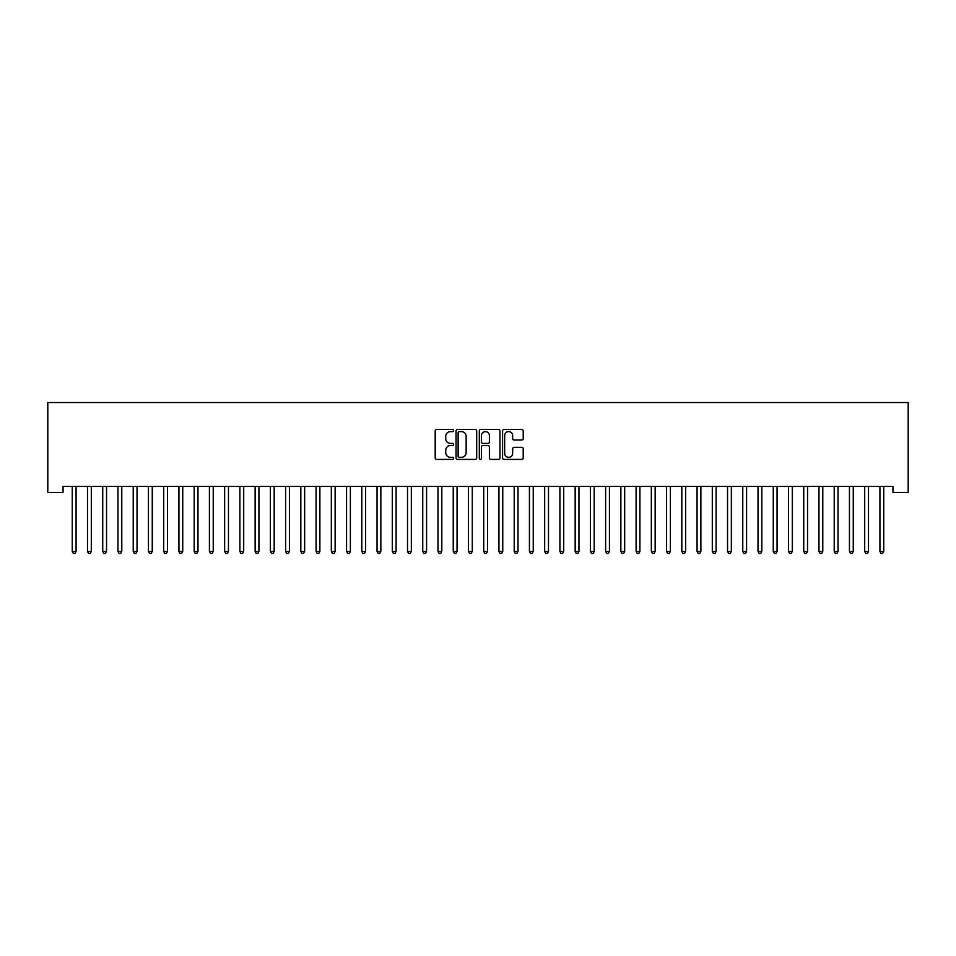 <?xml version="1.0" encoding="UTF-8"?>
<svg xmlns="http://www.w3.org/2000/svg" width="956" height="956" viewBox="0 0 956 956"><rect width="100%" height="100%" fill="white"/><g stroke="black" fill="none" stroke-linecap="round" stroke-linejoin="round"><path stroke-width="1.43" d="M453.622 430.547A1.052 1.052 0 0 0 452.57 429.495L436.677 429.495A1.494 1.494 0 0 0 435.183 431.001L435.183 457.924A1.494 1.494 0 0 0 436.677 459.418L452.57 459.418A1.052 1.052 0 0 0 453.622 458.366A1.052 1.052 0 0 0 452.57 457.327L450.515 457.327A4.792 4.792 0 0 1 445.723 452.535L445.723 450.288A4.792 4.792 0 0 1 450.515 445.508L452.57 445.508A1.052 1.052 0 0 0 453.622 444.456A1.052 1.052 0 0 0 452.57 443.417L450.515 443.417A4.792 4.792 0 0 1 445.723 438.625L445.723 436.378A4.792 4.792 0 0 1 450.515 431.598L452.57 431.598A1.052 1.052 0 0 0 453.622 430.547M521.713 440.047A1.494 1.494 0 0 0 523.207 438.553L523.207 431.001A1.494 1.494 0 0 0 521.713 429.495L504.063 429.495A1.494 1.494 0 0 0 502.569 431.001L502.569 457.924A1.494 1.494 0 0 0 504.063 459.418L521.713 459.418A1.494 1.494 0 0 0 523.207 457.924L523.207 448.794A1.494 1.494 0 0 0 521.713 447.3L514.161 447.3A1.494 1.494 0 0 0 512.667 448.794L512.667 453.323A4.003 4.003 0 0 1 508.664 457.327A4.003 4.003 0 0 1 504.66 453.323L504.66 435.601A4.003 4.003 0 0 1 508.664 431.598A4.003 4.003 0 0 1 512.667 435.601L512.667 438.553A1.494 1.494 0 0 0 514.161 440.047L521.713 440.047M892.964 486.365L63.036 486.365L63.036 492.46L47.8 492.46L47.8 402.548L908.2 402.548L908.2 492.46L892.964 492.46L892.964 486.365M476.685 431.001A1.494 1.494 0 0 0 475.192 429.495L457.542 429.495A1.494 1.494 0 0 0 456.048 431.001L456.048 457.924A1.494 1.494 0 0 0 457.542 459.418L475.192 459.418A1.494 1.494 0 0 0 476.685 457.924L476.685 431.001M480.808 429.495L498.458 429.495A1.494 1.494 0 0 1 499.952 431.001L499.952 457.924A1.494 1.494 0 0 1 498.458 459.418L490.906 459.418A1.494 1.494 0 0 1 489.4 457.924L489.4 447.002A1.494 1.494 0 0 0 487.907 445.508L482.9 445.508A1.494 1.494 0 0 0 481.406 447.002L481.406 458.366A1.052 1.052 0 0 1 480.354 459.418A1.052 1.052 0 0 1 479.315 458.366L479.315 431.001A1.494 1.494 0 0 1 480.808 429.495M459.191 431.598A1.052 1.052 0 0 0 458.139 432.638L458.139 456.275A1.052 1.052 0 0 0 459.191 457.327L461.354 457.327A4.792 4.792 0 0 0 466.146 452.535L466.146 436.378A4.792 4.792 0 0 0 461.354 431.598L459.191 431.598M489.4 435.673A4.003 4.003 0 0 0 485.409 431.67A4.003 4.003 0 0 0 481.406 435.673L481.406 441.911A1.494 1.494 0 0 0 482.9 443.417L487.907 443.417A1.494 1.494 0 0 0 489.4 441.911L489.4 435.673M72.154 486.592A1.53 1.53 -179.6 0 1 72.262 487.154A1.53 1.53 179.6 0 0 72.154 486.592L72.058 486.365M76.265 486.365L76.181 486.592A1.53 1.53 179.6 0 0 76.074 487.154L76.074 551.469L72.262 551.469L72.262 487.154M76.074 551.469L74.927 553.452L73.397 553.452L72.262 551.469M87.39 486.592A1.53 1.53 -179.6 0 1 87.498 487.154A1.53 1.53 179.6 0 0 87.39 486.592L87.295 486.365M102.627 486.592A1.53 1.53 -179.6 0 1 102.734 487.154A1.53 1.53 179.6 0 0 102.627 486.592L102.531 486.365M91.513 486.365L91.418 486.592A1.53 1.53 179.6 0 0 91.31 487.154L91.31 551.469L87.498 551.469L87.498 487.154M91.31 551.469L90.163 553.452L88.645 553.452L87.498 551.469M106.749 486.365L106.654 486.592A1.53 1.53 179.6 0 0 106.546 487.154L106.546 551.469L102.734 551.469L102.734 487.154M106.546 551.469L105.399 553.452L103.881 553.452L102.734 551.469M117.863 486.592A1.53 1.53 -179.6 0 1 117.97 487.154A1.53 1.53 179.6 0 0 117.863 486.592L117.779 486.365M133.099 486.592A1.53 1.53 -179.6 0 1 133.219 487.154A1.53 1.53 179.6 0 0 133.099 486.592L133.015 486.365M121.986 486.365L121.902 486.592A1.53 1.53 179.6 0 0 121.782 487.154L121.782 551.469L117.97 551.469L117.97 487.154M121.782 551.469L120.647 553.452L119.118 553.452L117.97 551.469M137.222 486.365L137.138 486.592A1.53 1.53 179.6 0 0 137.031 487.154L137.031 551.469L133.219 551.469L133.219 487.154M137.031 551.469L135.883 553.452L134.354 553.452L133.219 551.469M148.347 486.592A1.53 1.53 -179.6 0 1 148.455 487.154A1.53 1.53 179.6 0 0 148.347 486.592L148.252 486.365M152.47 486.365L152.374 486.592A1.53 1.53 179.6 0 0 152.267 487.154L152.267 551.469L148.455 551.469L148.455 487.154M152.267 551.469L151.12 553.452L149.602 553.452L148.455 551.469M163.584 486.592A1.53 1.53 -179.6 0 1 163.691 487.154A1.53 1.53 179.6 0 0 163.584 486.592L163.488 486.365M167.706 486.365L167.611 486.592A1.53 1.53 179.6 0 0 167.503 487.154L167.503 551.469L163.691 551.469L163.691 487.154M167.503 551.469L166.356 553.452L164.838 553.452L163.691 551.469M178.82 486.592A1.53 1.53 -179.6 0 1 178.927 487.154A1.53 1.53 179.6 0 0 178.82 486.592L178.736 486.365M182.943 486.365L182.847 486.592A1.53 1.53 179.6 0 0 182.739 487.154L182.739 551.469L178.927 551.469L178.927 487.154M182.739 551.469L181.604 553.452L180.075 553.452L178.927 551.469M194.056 486.592A1.53 1.53 -179.6 0 1 194.176 487.154A1.53 1.53 179.6 0 0 194.056 486.592L193.972 486.365M198.179 486.365L198.095 486.592A1.53 1.53 179.6 0 0 197.976 487.154L197.976 551.469L194.176 551.469L194.176 487.154M197.976 551.469L196.84 553.452L195.311 553.452L194.176 551.469M209.304 486.592A1.53 1.53 -179.6 0 1 209.412 487.154A1.53 1.53 179.6 0 0 209.304 486.592L209.209 486.365M213.415 486.365L213.331 486.592A1.53 1.53 179.6 0 0 213.224 487.154L213.224 551.469L209.412 551.469L209.412 487.154M213.224 551.469L212.077 553.452L210.559 553.452L209.412 551.469M224.541 486.592A1.53 1.53 -179.6 0 1 224.648 487.154A1.53 1.53 179.6 0 0 224.541 486.592L224.445 486.365M228.663 486.365L228.568 486.592A1.53 1.53 179.6 0 0 228.46 487.154L228.46 551.469L224.648 551.469L224.648 487.154M228.46 551.469L227.313 553.452L225.795 553.452L224.648 551.469M239.777 486.592A1.53 1.53 -179.6 0 1 239.884 487.154A1.53 1.53 179.6 0 0 239.777 486.592L239.693 486.365M243.9 486.365L243.804 486.592A1.53 1.53 179.6 0 0 243.696 487.154L243.696 551.469L239.884 551.469L239.884 487.154M243.696 551.469L242.561 553.452L241.031 553.452L239.884 551.469M255.013 486.592A1.53 1.53 -179.6 0 1 255.133 487.154A1.53 1.53 179.6 0 0 255.013 486.592L254.929 486.365M259.136 486.365L259.052 486.592A1.53 1.53 179.6 0 0 258.933 487.154L258.933 551.469L255.133 551.469L255.133 487.154M258.933 551.469L257.797 553.452L256.268 553.452L255.133 551.469M270.261 486.592A1.53 1.53 -179.6 0 1 270.369 487.154A1.53 1.53 179.6 0 0 270.261 486.592L270.166 486.365M274.372 486.365L274.288 486.592A1.53 1.53 179.6 0 0 274.181 487.154L274.181 551.469L270.369 551.469L270.369 487.154M274.181 551.469L273.034 553.452L271.516 553.452L270.369 551.469M285.497 486.592A1.53 1.53 -179.6 0 1 285.605 487.154A1.53 1.53 179.6 0 0 285.497 486.592L285.402 486.365M289.62 486.365L289.525 486.592A1.53 1.53 179.6 0 0 289.417 487.154L289.417 551.469L285.605 551.469L285.605 487.154M289.417 551.469L288.27 553.452L286.752 553.452L285.605 551.469M300.734 486.592A1.53 1.53 -179.6 0 1 300.841 487.154A1.53 1.53 179.6 0 0 300.734 486.592L300.65 486.365M304.856 486.365L304.761 486.592A1.53 1.53 179.6 0 0 304.653 487.154L304.653 551.469L300.841 551.469L300.841 487.154M304.653 551.469L303.518 553.452L301.988 553.452L300.841 551.469M315.97 486.592A1.53 1.53 -179.6 0 1 316.089 487.154A1.53 1.53 179.6 0 0 315.97 486.592L315.886 486.365M320.093 486.365L320.009 486.592A1.53 1.53 179.6 0 0 319.89 487.154L319.89 551.469L316.089 551.469L316.089 487.154M319.89 551.469L318.754 553.452L317.225 553.452L316.089 551.469M331.218 486.592A1.53 1.53 -179.6 0 1 331.326 487.154A1.53 1.53 179.6 0 0 331.218 486.592L331.123 486.365M335.329 486.365L335.245 486.592A1.53 1.53 179.6 0 0 335.138 487.154L335.138 551.469L331.326 551.469L331.326 487.154M335.138 551.469L333.991 553.452L332.461 553.452L331.326 551.469M346.454 486.592A1.53 1.53 -179.6 0 1 346.562 487.154A1.53 1.53 179.6 0 0 346.454 486.592L346.359 486.365M350.577 486.365L350.482 486.592A1.53 1.53 179.6 0 0 350.374 487.154L350.374 551.469L346.562 551.469L346.562 487.154M350.374 551.469L349.227 553.452L347.709 553.452L346.562 551.469M361.691 486.592A1.53 1.53 -179.6 0 1 361.798 487.154A1.53 1.53 179.6 0 0 361.691 486.592L361.607 486.365M365.813 486.365L365.718 486.592A1.53 1.53 179.6 0 0 365.61 487.154L365.61 551.469L361.798 551.469L361.798 487.154M365.61 551.469L364.463 553.452L362.945 553.452L361.798 551.469M376.927 486.592A1.53 1.53 -179.6 0 1 377.046 487.154A1.53 1.53 179.6 0 0 376.927 486.592L376.843 486.365M381.05 486.365L380.966 486.592A1.53 1.53 179.6 0 0 380.846 487.154L380.846 551.469L377.046 551.469L377.046 487.154M380.846 551.469L379.711 553.452L378.182 553.452L377.046 551.469M392.175 486.592A1.53 1.53 -179.6 0 1 392.283 487.154A1.53 1.53 179.6 0 0 392.175 486.592L392.08 486.365M396.286 486.365L396.202 486.592A1.53 1.53 179.6 0 0 396.095 487.154L396.095 551.469L392.283 551.469L392.283 487.154M396.095 551.469L394.948 553.452L393.418 553.452L392.283 551.469M407.411 486.592A1.53 1.53 -179.6 0 1 407.519 487.154A1.53 1.53 179.6 0 0 407.411 486.592L407.316 486.365M411.534 486.365L411.439 486.592A1.53 1.53 179.6 0 0 411.331 487.154L411.331 551.469L407.519 551.469L407.519 487.154M411.331 551.469L410.184 553.452L408.666 553.452L407.519 551.469M422.648 486.592A1.53 1.53 -179.6 0 1 422.755 487.154A1.53 1.53 179.6 0 0 422.648 486.592L422.564 486.365M426.77 486.365L426.675 486.592A1.53 1.53 179.6 0 0 426.567 487.154L426.567 551.469L422.755 551.469L422.755 487.154M426.567 551.469L425.42 553.452L423.902 553.452L422.755 551.469M437.884 486.592A1.53 1.53 -179.6 0 1 437.991 487.154A1.53 1.53 179.6 0 0 437.884 486.592L437.8 486.365M442.007 486.365L441.923 486.592A1.53 1.53 179.6 0 0 441.803 487.154L441.803 551.469L437.991 551.469L437.991 487.154M441.803 551.469L440.668 553.452L439.139 553.452L437.991 551.469M453.132 486.592A1.53 1.53 -179.6 0 1 453.24 487.154A1.53 1.53 179.6 0 0 453.132 486.592L453.036 486.365M457.243 486.365L457.159 486.592A1.53 1.53 179.6 0 0 457.052 487.154L457.052 551.469L453.24 551.469L453.24 487.154M457.052 551.469L455.904 553.452L454.375 553.452L453.24 551.469M468.368 486.592A1.53 1.53 -179.6 0 1 468.476 487.154A1.53 1.53 179.6 0 0 468.368 486.592L468.273 486.365M472.491 486.365L472.395 486.592A1.53 1.53 179.6 0 0 472.288 487.154L472.288 551.469L468.476 551.469L468.476 487.154M472.288 551.469L471.141 553.452L469.623 553.452L468.476 551.469M483.605 486.592A1.53 1.53 -179.6 0 1 483.712 487.154A1.53 1.53 179.6 0 0 483.605 486.592L483.509 486.365M487.727 486.365L487.632 486.592A1.53 1.53 179.6 0 0 487.524 487.154L487.524 551.469L483.712 551.469L483.712 487.154M487.524 551.469L486.377 553.452L484.859 553.452L483.712 551.469M498.841 486.592A1.53 1.53 -179.6 0 1 498.948 487.154A1.53 1.53 179.6 0 0 498.841 486.592L498.757 486.365M502.964 486.365L502.868 486.592A1.53 1.53 179.6 0 0 502.76 487.154L502.76 551.469L498.948 551.469L498.948 487.154M502.76 551.469L501.625 553.452L500.096 553.452L498.948 551.469M514.077 486.592A1.53 1.53 -179.6 0 1 514.197 487.154A1.53 1.53 179.6 0 0 514.077 486.592L513.993 486.365M518.2 486.365L518.116 486.592A1.53 1.53 179.6 0 0 518.009 487.154L518.009 551.469L514.197 551.469L514.197 487.154M518.009 551.469L516.861 553.452L515.332 553.452L514.197 551.469M529.325 486.592A1.53 1.53 -179.6 0 1 529.433 487.154A1.53 1.53 179.6 0 0 529.325 486.592L529.23 486.365M533.436 486.365L533.352 486.592A1.53 1.53 179.6 0 0 533.245 487.154L533.245 551.469L529.433 551.469L529.433 487.154M533.245 551.469L532.098 553.452L530.58 553.452L529.433 551.469M544.562 486.592A1.53 1.53 -179.6 0 1 544.669 487.154A1.53 1.53 179.6 0 0 544.562 486.592L544.466 486.365M548.684 486.365L548.589 486.592A1.53 1.53 179.6 0 0 548.481 487.154L548.481 551.469L544.669 551.469L544.669 487.154M548.481 551.469L547.334 553.452L545.816 553.452L544.669 551.469M559.798 486.592A1.53 1.53 -179.6 0 1 559.905 487.154A1.53 1.53 179.6 0 0 559.798 486.592L559.714 486.365M563.92 486.365L563.825 486.592A1.53 1.53 179.6 0 0 563.717 487.154L563.717 551.469L559.905 551.469L559.905 487.154M563.717 551.469L562.582 553.452L561.053 553.452L559.905 551.469M575.034 486.592A1.53 1.53 -179.6 0 1 575.154 487.154A1.53 1.53 179.6 0 0 575.034 486.592L574.95 486.365M579.157 486.365L579.073 486.592A1.53 1.53 179.6 0 0 578.954 487.154L578.954 551.469L575.154 551.469L575.154 487.154M578.954 551.469L577.818 553.452L576.289 553.452L575.154 551.469M590.282 486.592A1.53 1.53 -179.6 0 1 590.39 487.154A1.53 1.53 179.6 0 0 590.282 486.592L590.187 486.365M594.393 486.365L594.309 486.592A1.53 1.53 179.6 0 0 594.202 487.154L594.202 551.469L590.39 551.469L590.39 487.154M594.202 551.469L593.055 553.452L591.537 553.452L590.39 551.469M605.518 486.592A1.53 1.53 -179.6 0 1 605.626 487.154A1.53 1.53 179.6 0 0 605.518 486.592L605.423 486.365M609.641 486.365L609.546 486.592A1.53 1.53 179.6 0 0 609.438 487.154L609.438 551.469L605.626 551.469L605.626 487.154M609.438 551.469L608.291 553.452L606.773 553.452L605.626 551.469M620.755 486.592A1.53 1.53 -179.6 0 1 620.862 487.154A1.53 1.53 179.6 0 0 620.755 486.592L620.671 486.365M624.877 486.365L624.782 486.592A1.53 1.53 179.6 0 0 624.674 487.154L624.674 551.469L620.862 551.469L620.862 487.154M624.674 551.469L623.539 553.452L622.009 553.452L620.862 551.469M635.991 486.592A1.53 1.53 -179.6 0 1 636.11 487.154A1.53 1.53 179.6 0 0 635.991 486.592L635.907 486.365M640.114 486.365L640.03 486.592A1.53 1.53 179.6 0 0 639.911 487.154L639.911 551.469L636.11 551.469L636.11 487.154M639.911 551.469L638.775 553.452L637.246 553.452L636.11 551.469M651.239 486.592A1.53 1.53 -179.6 0 1 651.347 487.154A1.53 1.53 179.6 0 0 651.239 486.592L651.144 486.365M655.35 486.365L655.266 486.592A1.53 1.53 179.6 0 0 655.159 487.154L655.159 551.469L651.347 551.469L651.347 487.154M655.159 551.469L654.012 553.452L652.482 553.452L651.347 551.469M666.475 486.592A1.53 1.53 -179.6 0 1 666.583 487.154A1.53 1.53 179.6 0 0 666.475 486.592L666.38 486.365M670.598 486.365L670.503 486.592A1.53 1.53 179.6 0 0 670.395 487.154L670.395 551.469L666.583 551.469L666.583 487.154M670.395 551.469L669.248 553.452L667.73 553.452L666.583 551.469M681.712 486.592A1.53 1.53 -179.6 0 1 681.819 487.154A1.53 1.53 179.6 0 0 681.712 486.592L681.628 486.365M685.834 486.365L685.739 486.592A1.53 1.53 179.6 0 0 685.631 487.154L685.631 551.469L681.819 551.469L681.819 487.154M685.631 551.469L684.484 553.452L682.966 553.452L681.819 551.469M696.948 486.592A1.53 1.53 -179.6 0 1 697.067 487.154A1.53 1.53 179.6 0 0 696.948 486.592L696.864 486.365M701.071 486.365L700.987 486.592A1.53 1.53 179.6 0 0 700.868 487.154L700.868 551.469L697.067 551.469L697.067 487.154M700.868 551.469L699.732 553.452L698.203 553.452L697.067 551.469M712.196 486.592A1.53 1.53 -179.6 0 1 712.304 487.154A1.53 1.53 179.6 0 0 712.196 486.592L712.101 486.365M716.307 486.365L716.223 486.592A1.53 1.53 179.6 0 0 716.116 487.154L716.116 551.469L712.304 551.469L712.304 487.154M716.116 551.469L714.968 553.452L713.439 553.452L712.304 551.469M727.432 486.592A1.53 1.53 -179.6 0 1 727.54 487.154A1.53 1.53 179.6 0 0 727.432 486.592L727.337 486.365M731.555 486.365L731.46 486.592A1.53 1.53 179.6 0 0 731.352 487.154L731.352 551.469L727.54 551.469L727.54 487.154M731.352 551.469L730.205 553.452L728.687 553.452L727.54 551.469M742.669 486.592A1.53 1.53 -179.6 0 1 742.776 487.154A1.53 1.53 179.6 0 0 742.669 486.592L742.585 486.365M746.791 486.365L746.696 486.592A1.53 1.53 179.6 0 0 746.588 487.154L746.588 551.469L742.776 551.469L742.776 487.154M746.588 551.469L745.441 553.452L743.923 553.452L742.776 551.469M757.905 486.592A1.53 1.53 -179.6 0 1 758.024 487.154A1.53 1.53 179.6 0 0 757.905 486.592L757.821 486.365M762.028 486.365L761.944 486.592A1.53 1.53 179.6 0 0 761.824 487.154L761.824 551.469L758.024 551.469L758.024 487.154M761.824 551.469L760.689 553.452L759.16 553.452L758.024 551.469M773.153 486.592A1.53 1.53 -179.6 0 1 773.261 487.154A1.53 1.53 179.6 0 0 773.153 486.592L773.057 486.365M777.264 486.365L777.18 486.592A1.53 1.53 179.6 0 0 777.073 487.154L777.073 551.469L773.261 551.469L773.261 487.154M777.073 551.469L775.925 553.452L774.396 553.452L773.261 551.469M788.389 486.592A1.53 1.53 -179.6 0 1 788.497 487.154A1.53 1.53 179.6 0 0 788.389 486.592L788.294 486.365M792.512 486.365L792.416 486.592A1.53 1.53 179.6 0 0 792.309 487.154L792.309 551.469L788.497 551.469L788.497 487.154M792.309 551.469L791.162 553.452L789.644 553.452L788.497 551.469M803.626 486.592A1.53 1.53 -179.6 0 1 803.733 487.154A1.53 1.53 179.6 0 0 803.626 486.592L803.53 486.365M807.748 486.365L807.653 486.592A1.53 1.53 179.6 0 0 807.545 487.154L807.545 551.469L803.733 551.469L803.733 487.154M807.545 551.469L806.398 553.452L804.88 553.452L803.733 551.469M818.862 486.592A1.53 1.53 -179.6 0 1 818.969 487.154A1.53 1.53 179.6 0 0 818.862 486.592L818.778 486.365M822.985 486.365L822.901 486.592A1.53 1.53 179.6 0 0 822.781 487.154L822.781 551.469L818.969 551.469L818.969 487.154M822.781 551.469L821.646 553.452L820.117 553.452L818.969 551.469M834.098 486.592A1.53 1.53 -179.6 0 1 834.218 487.154A1.53 1.53 179.6 0 0 834.098 486.592L834.014 486.365M838.221 486.365L838.137 486.592A1.53 1.53 179.6 0 0 838.03 487.154L838.03 551.469L834.218 551.469L834.218 487.154M838.03 551.469L836.882 553.452L835.353 553.452L834.218 551.469M849.346 486.592A1.53 1.53 -179.6 0 1 849.454 487.154A1.53 1.53 179.6 0 0 849.346 486.592L849.251 486.365M853.469 486.365L853.373 486.592A1.53 1.53 179.6 0 0 853.266 487.154L853.266 551.469L849.454 551.469L849.454 487.154M853.266 551.469L852.119 553.452L850.601 553.452L849.454 551.469M864.583 486.592A1.53 1.53 -179.6 0 1 864.69 487.154A1.53 1.53 179.6 0 0 864.583 486.592L864.487 486.365M868.705 486.365L868.61 486.592A1.53 1.53 179.6 0 0 868.502 487.154L868.502 551.469L864.69 551.469L864.69 487.154M868.502 551.469L867.355 553.452L865.837 553.452L864.69 551.469M879.819 486.592A1.53 1.53 -179.6 0 1 879.926 487.154A1.53 1.53 179.6 0 0 879.819 486.592L879.735 486.365M883.942 486.365L883.846 486.592A1.53 1.53 179.6 0 0 883.738 487.154L883.738 551.469L879.926 551.469L879.926 487.154M883.738 551.469L882.603 553.452L881.073 553.452L879.926 551.469"/></g></svg>
